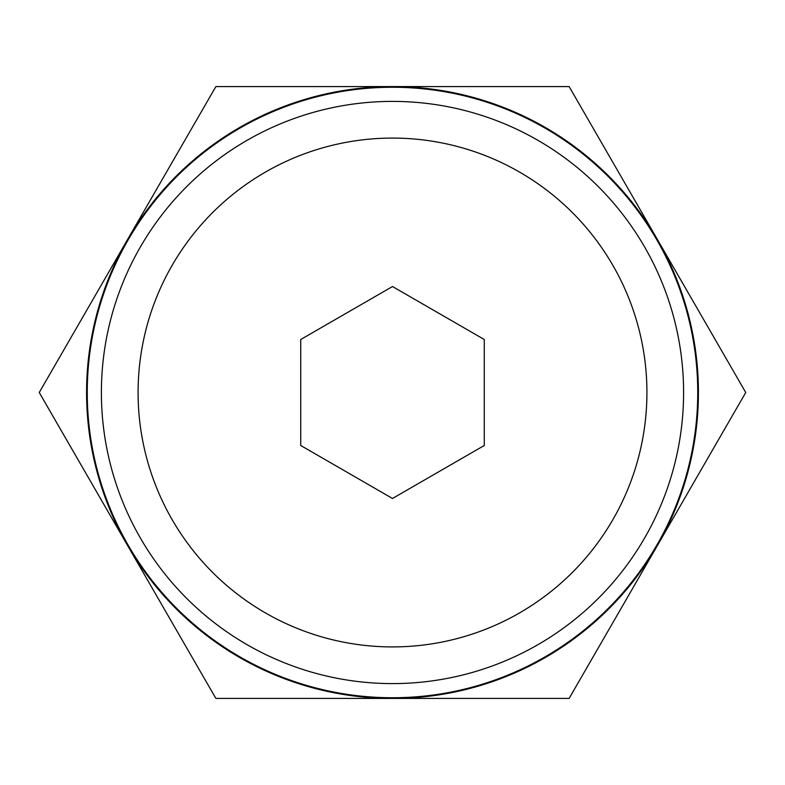 <?xml version="1.0" encoding="UTF-8"?>
<svg xmlns="http://www.w3.org/2000/svg" width="785" height="785" viewBox="0 0 785 785"><rect width="100%" height="100%" fill="white"/><g stroke="black" fill="none" stroke-linecap="round" stroke-linejoin="round"><path stroke-width="1.18" d="M39.25 392.5L215.875 86.576L569.125 86.576L745.75 392.5L569.125 698.424L215.875 698.424L39.25 392.5M138.091 392.5A254.409 254.409 0 0 1 519.709 172.17A254.409 254.409 0 0 1 519.709 612.83A254.409 254.409 0 0 1 138.091 392.5M300.724 445.487L392.5 498.475L484.276 445.487L484.276 339.512L392.5 286.525L300.724 339.512L300.724 445.487M101.393 392.5A291.107 291.107 0 0 1 538.049 140.397A291.107 291.107 0 0 1 538.049 644.603A291.107 291.107 0 0 1 101.393 392.5M87.253 392.5A305.247 305.247 0 0 1 545.124 128.151A305.247 305.247 0 0 1 545.124 656.849A305.247 305.247 0 0 1 87.253 392.5M392.5 86.576A305.924 305.924 0 0 1 657.438 545.457A305.924 305.924 0 0 1 127.562 545.457A305.924 305.924 0 0 1 392.5 86.576"/></g></svg>
